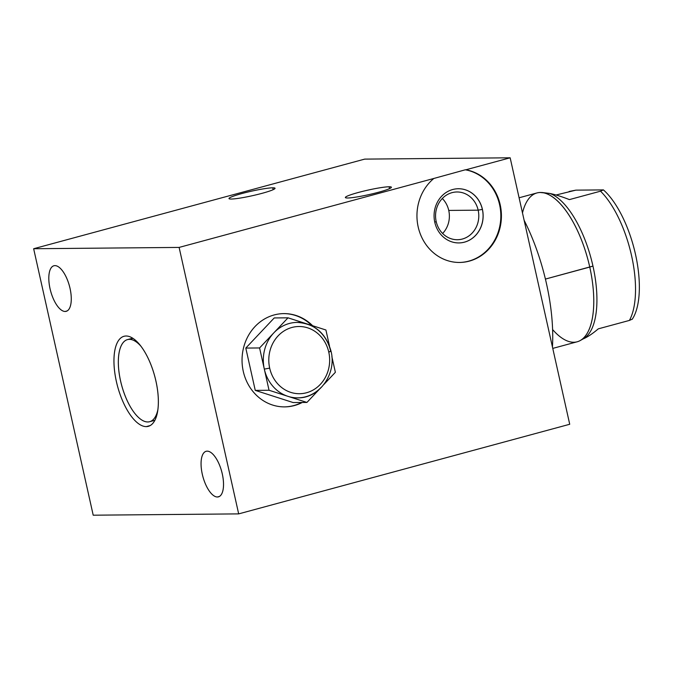 <?xml version="1.0" encoding="UTF-8"?>
<svg xmlns="http://www.w3.org/2000/svg" width="673" height="673" viewBox="0 0 673 673"><rect width="100%" height="100%" fill="white"/><g stroke="black" fill="none" stroke-linecap="round" stroke-linejoin="round"><path stroke-width="1.01" d="M238.679 513.886L569.72 424.268L510.159 157.802L465.876 169.789L510.159 157.802L569.72 424.268L510.159 157.802L364.699 159.114L33.65 248.732L93.211 515.198L238.679 513.886L179.119 247.42L33.65 248.732L364.699 159.114L33.65 248.732L179.119 247.42L238.679 513.886L93.211 515.198L33.65 248.732L93.211 515.198L238.679 513.886L569.72 424.268L238.679 513.886L179.119 247.42L433.849 178.463L179.119 247.42L33.65 248.732M65.163 311.464A23.597 9.742 74.9 0 1 50.029 288.633A23.597 9.742 74.9 0 1 54.917 265.625A23.597 9.742 74.9 0 1 70.051 288.456A23.597 9.742 74.9 0 1 65.163 311.464L67.174 310.918L65.163 311.464A23.597 9.742 -105.1 0 0 66.206 311.321A23.597 9.742 -105.1 0 0 69.756 287.228A23.597 9.742 -105.1 0 0 54.917 265.625A23.597 9.742 -105.1 0 0 53.874 265.768A23.597 9.742 -105.1 0 0 50.324 289.861A23.597 9.742 -105.1 0 0 65.163 311.464L67.174 310.918M217.413 496.985A23.597 9.742 74.9 0 1 202.279 474.162A23.597 9.742 74.9 0 1 207.166 451.154A23.597 9.742 74.9 0 1 222.3 473.977A23.597 9.742 74.9 0 1 217.413 496.985L219.423 496.438L217.413 496.985A23.597 9.742 -105.1 0 0 218.456 496.842A23.597 9.742 -105.1 0 0 222.006 472.749A23.597 9.742 -105.1 0 0 207.166 451.154A23.597 9.742 -105.1 0 0 206.123 451.297A23.597 9.742 -105.1 0 0 202.573 475.39A23.597 9.742 -105.1 0 0 217.413 496.985L219.423 496.438M146.293 426.606A46.639 19.256 74.9 0 1 116.379 381.49A46.639 19.256 74.9 0 1 126.036 336.012A46.639 19.256 74.9 0 1 155.951 381.128A46.639 19.256 74.9 0 1 146.293 426.606L150.272 425.529L146.293 426.606A46.639 19.256 -105.1 0 0 148.354 426.329A46.639 19.256 -105.1 0 0 155.379 378.697A46.639 19.256 -105.1 0 0 126.036 336.012A46.639 19.256 -105.1 0 0 123.975 336.29A46.639 19.256 -105.1 0 0 116.951 383.913A46.639 19.256 -105.1 0 0 146.293 426.606A46.639 19.256 74.9 0 1 113.973 358.81A46.639 19.256 74.9 0 1 148.237 358.507A46.639 19.256 74.9 0 1 146.293 426.606L150.272 425.529M510.159 157.802L364.699 159.114L510.159 157.802L465.876 169.789A46.639 42.239 -90.5 0 1 497.827 234.717A46.639 42.239 -90.5 0 1 432.916 252.291A46.639 42.239 -90.5 0 1 433.849 178.463L465.295 169.798L433.849 178.463A46.639 42.239 89.5 0 0 419.178 230.713A46.639 42.239 89.5 0 0 459.609 262.462A46.639 42.239 89.5 0 0 501.301 219.39A46.639 42.239 89.5 0 0 465.876 169.789A46.639 42.239 -90.5 0 1 497.827 234.717A46.639 42.239 -90.5 0 1 432.916 252.291A46.639 42.239 -90.5 0 1 433.849 178.463L465.295 169.798A46.639 42.239 -90.5 0 1 500.729 219.23A46.639 42.239 -90.5 0 1 459.314 262.47A46.639 42.239 89.5 0 0 500.729 219.23A46.639 42.239 89.5 0 0 465.295 169.798A46.639 42.239 -90.5 0 1 500.729 219.23A46.639 42.239 -90.5 0 1 459.314 262.47M302.27 402.479A46.639 42.239 -90.5 0 1 243.273 371.345A46.639 42.239 -90.5 0 1 262.605 320.171A46.639 42.239 -90.5 0 1 312.617 325.724A46.639 42.239 89.5 0 0 283.855 313.61A46.639 42.239 89.5 0 0 243.273 371.345A46.639 42.239 89.5 0 0 284.696 406.887A46.639 42.239 89.5 0 0 302.27 402.479A46.639 42.239 -90.5 0 1 243.273 371.345A46.639 42.239 -90.5 0 1 262.605 320.171A46.639 42.239 -90.5 0 1 312.617 325.724M347.638 197.997A23.597 2.305 167.4 0 1 358.373 192.47A23.597 2.305 167.4 0 1 389.129 186.766A23.597 2.305 167.4 0 1 378.394 192.285A23.597 2.305 167.4 0 1 347.638 197.997A23.597 2.305 -12.6 0 0 373.759 193.479A23.597 2.305 -12.6 0 0 391.408 187.229A23.597 2.305 -12.6 0 0 389.129 186.766A23.597 2.305 -12.6 0 0 363.008 191.275A23.597 2.305 -12.6 0 0 345.358 197.526A23.597 2.305 -12.6 0 0 347.638 197.997A23.597 2.305 167.4 0 1 370.091 189.651A23.597 2.305 167.4 0 1 387.421 189.492A23.597 2.305 167.4 0 1 347.638 197.997M231.268 199.04A23.597 2.305 167.4 0 1 242.002 193.521A23.597 2.305 167.4 0 1 272.75 187.809A23.597 2.305 167.4 0 1 262.016 193.336A23.597 2.305 167.4 0 1 231.268 199.04A23.597 2.305 -12.6 0 0 257.389 194.531A23.597 2.305 -12.6 0 0 275.038 188.28A23.597 2.305 -12.6 0 0 272.75 187.809A23.597 2.305 -12.6 0 0 246.629 192.327A23.597 2.305 -12.6 0 0 228.98 198.577A23.597 2.305 -12.6 0 0 231.268 199.04A23.597 2.305 167.4 0 1 253.713 190.695A23.597 2.305 167.4 0 1 271.051 190.543A23.597 2.305 167.4 0 1 231.268 199.04M273.171 189.677L272.75 187.809M389.541 188.625L389.129 186.766M434.783 222.283A27.088 24.531 89.5 0 0 464.479 242.145A27.088 24.531 89.5 0 0 482.423 209.387A27.088 24.531 89.5 0 0 452.719 189.517A27.088 24.531 89.5 0 0 434.783 222.283A27.088 24.531 89.5 0 0 458.843 242.928A27.088 24.531 89.5 0 0 482.423 209.387L478.158 210.169L448.748 210.43A23.866 21.612 89.5 0 0 442.312 198.485A23.866 21.612 -90.5 0 1 448.748 210.43A23.866 21.612 -90.5 0 1 442.624 233.472A23.866 21.612 89.5 0 0 448.748 210.43L478.158 210.169A23.866 21.612 -90.5 0 1 462.359 239.024A23.866 21.612 -90.5 0 1 436.188 221.526A23.866 21.612 89.5 0 0 457.388 239.714A23.866 21.612 89.5 0 0 478.158 210.169A23.866 21.612 89.5 0 0 456.959 191.982A23.866 21.612 89.5 0 0 436.188 221.526L434.775 222.258L436.188 221.526A23.866 21.612 -90.5 0 1 451.995 192.663A23.866 21.612 -90.5 0 1 478.158 210.169L482.364 209.387A27.088 24.531 -90.5 0 1 458.818 242.928A27.088 24.531 89.5 0 0 482.364 209.387A27.088 24.531 89.5 0 0 458.33 188.743A27.088 24.531 -90.5 0 1 482.364 209.387L482.423 209.387A27.088 24.531 89.5 0 0 458.355 188.743A27.088 24.531 89.5 0 0 434.783 222.283A27.088 24.531 89.5 0 0 475.601 235.399A27.088 24.531 89.5 0 0 465.413 189.82A27.088 24.531 89.5 0 0 434.783 222.283M283.56 313.61A46.639 42.239 -90.5 0 1 311.742 325.446A46.639 42.239 -90.5 0 0 283.56 313.61A46.639 42.239 -90.5 0 1 311.742 325.446M301.689 402.479A46.639 42.239 -90.5 0 1 284.401 406.887A46.639 42.239 -90.5 0 0 301.689 402.479A46.639 42.239 -90.5 0 1 284.401 406.887M305.71 323.503L288.019 317.824L274.231 317.942L245.796 348.076L255.252 390.382L293.15 402.555L306.93 402.437L269.04 390.256L255.252 390.382L293.15 402.555L306.93 402.437L293.15 402.555L255.252 390.382L269.04 390.256L259.585 347.949L288.019 317.824L305.71 323.503L288.019 317.824L274.231 317.942L245.796 348.076L255.252 390.382L269.04 390.256L287.985 396.347A37.722 34.163 -90.5 0 1 264.312 369.107L269.04 390.256L306.93 402.437L318.842 389.81M154.622 420.818A46.639 19.256 74.9 0 1 154.117 420.507A46.639 19.256 74.9 0 0 154.622 420.818A46.639 19.256 74.9 0 1 154.117 420.507M131.891 338.41A46.639 19.256 74.9 0 1 132.177 337.88A46.639 19.256 74.9 0 0 131.891 338.41A46.639 19.256 74.9 0 1 132.177 337.88M524.124 220.281A120.03 49.55 74.9 0 1 552.449 346.99A120.03 49.55 74.9 0 0 524.124 220.281A120.03 49.55 74.9 0 1 552.449 346.99M519.102 197.778L536.911 192.958A77.092 31.824 74.9 0 1 589.758 267.072L545.424 279.076L592.963 266.096A76.133 31.429 -105.1 0 0 549.841 193.462C555.082 194.514 561.602 196.566 569.408 199.603L600.518 191.182L603.42 189.895L575.869 190.148L569.122 191.469L575.869 190.148L603.42 189.895A74.038 30.563 74.9 0 1 635.497 254.352A74.038 30.563 74.9 0 1 632.309 319.128L629.406 320.424L598.297 328.845C592.921 333.421 588.101 336.685 583.827 338.628M540.276 192.495A77.092 31.824 -105.1 0 0 522.484 212.929A77.092 31.824 74.9 0 1 554.703 198.552A77.092 31.824 74.9 0 1 589.758 267.072L592.963 266.096L589.758 267.072A77.092 31.824 -105.1 0 0 540.276 192.495L549.841 193.462A76.133 31.429 74.9 0 1 592.963 266.096A76.133 31.429 -105.1 0 1 582.423 339.217A76.133 31.429 -105.1 0 0 592.963 266.096A76.133 31.429 74.9 0 1 583.668 338.595L580.336 340.488A77.092 31.824 -105.1 0 0 589.758 267.072A77.092 31.824 74.9 0 1 577.198 341.783L552.769 348.395M556.066 195.002L575.869 190.148L603.42 189.895A74.038 30.563 74.9 0 1 634.908 251.82A74.038 30.563 74.9 0 1 633.73 316.731L632.275 319.238M600.518 191.182A76.133 31.429 74.9 0 1 631.56 255.656A76.133 31.429 74.9 0 1 629.406 320.424A76.133 31.429 -105.1 0 0 631.56 255.656A76.133 31.429 -105.1 0 0 600.518 191.182L569.408 199.603C561.602 196.566 555.082 194.514 549.841 193.462L542.068 192.495L549.841 193.462C555.082 194.514 561.602 196.566 569.408 199.603L600.518 191.182L603.42 189.895L600.518 191.182A76.133 31.429 -105.1 0 1 631.56 255.656A76.133 31.429 -105.1 0 1 629.406 320.424L632.309 319.128L629.406 320.424L598.297 328.845L629.406 320.424M582.911 339.024C587.403 337.148 592.526 333.758 598.297 328.845C592.526 333.758 587.403 337.148 582.911 339.024M269.68 368.114A33.608 30.436 89.5 0 0 306.518 392.754A33.608 30.436 89.5 0 0 328.769 352.114A33.608 30.436 89.5 0 0 291.922 327.473A33.608 30.436 89.5 0 0 269.68 368.114A33.608 30.436 89.5 0 0 306.518 392.754A33.608 30.436 89.5 0 0 328.769 352.114L330.645 351.146A37.722 34.163 -90.5 0 0 306.964 323.906A37.722 34.163 -90.5 0 1 330.645 351.146L328.769 352.114A33.608 30.436 89.5 0 0 291.922 327.473A33.608 30.436 89.5 0 0 269.68 368.114L264.312 369.107A37.722 34.163 -90.5 0 1 273.802 332.883A37.722 34.163 -90.5 0 1 306.964 323.906A37.722 34.163 -90.5 0 0 273.802 332.883L259.585 347.949L245.796 348.076L259.585 347.949L264.312 369.107L269.68 368.114A33.608 30.436 89.5 0 0 320.314 384.384A33.608 30.436 89.5 0 0 307.679 327.844A33.608 30.436 89.5 0 0 269.68 368.114L264.312 369.107A37.722 34.163 -90.5 0 1 273.802 332.883A37.722 34.163 -90.5 0 1 297.138 322.409C314.594 323.528 325.892 333.135 331.04 351.23L328.769 352.114M324.016 384.333L335.373 372.304L324.016 384.333L335.373 372.304L331.873 356.673M329.484 345.981L325.917 329.997L329.484 345.981L325.917 329.997L308.655 324.453M331.04 351.23C336.828 373.666 319.439 398.424 297.819 397.852A37.722 34.163 -90.5 0 1 287.985 396.347A37.722 34.163 89.5 0 0 321.156 387.37A37.722 34.163 -90.5 0 1 287.985 396.347A37.722 34.163 -90.5 0 1 264.312 369.107L269.04 390.256M255.252 390.382L245.796 348.076L274.231 317.942L288.019 317.824L259.585 347.949L264.312 369.107A37.722 34.163 89.5 0 0 287.985 396.347L306.93 402.437M140.926 346.225A42.525 17.557 -105.1 0 0 129.342 339.352A42.525 17.557 -105.1 0 1 140.926 346.225A42.525 17.557 -105.1 0 0 129.342 339.352A42.525 17.557 -105.1 0 0 120.534 380.817A42.525 17.557 -105.1 0 0 147.808 421.954A42.525 17.557 -105.1 0 0 157.97 409.192A42.525 17.557 -105.1 0 1 149.692 421.702A42.525 17.557 -105.1 0 1 147.808 421.954A42.525 17.557 -105.1 0 1 121.056 383.03A42.525 17.557 -105.1 0 1 127.466 339.604A42.525 17.557 -105.1 0 1 129.342 339.352L132.96 338.376L129.342 339.352A42.525 17.557 -105.1 0 0 125.59 396.961A42.525 17.557 -105.1 0 0 157.97 409.192M54.917 265.625A23.597 9.742 -105.1 0 0 53.933 300.082A23.597 9.742 -105.1 0 0 71.271 299.922A23.597 9.742 -105.1 0 0 54.917 265.625M207.166 451.154A23.597 9.742 -105.1 0 0 206.182 485.612A23.597 9.742 -105.1 0 0 223.52 485.452A23.597 9.742 -105.1 0 0 207.166 451.154M465.876 169.789L465.295 169.798M433.849 178.463L179.119 247.42M448.748 210.43L478.158 210.169L482.423 209.387M442.624 233.472A23.866 21.612 89.5 0 0 442.312 198.485M436.188 221.526A23.866 21.612 89.5 0 0 472.16 233.085A23.866 21.612 89.5 0 0 463.184 192.932A23.866 21.612 89.5 0 0 436.188 221.526L434.775 222.258M458.818 242.928A27.088 24.531 89.5 0 0 483.079 215.612A27.088 24.531 89.5 0 0 458.33 188.743M154.992 417.386A42.525 17.557 -105.1 0 0 155.985 417.849M552.617 329.577A77.092 31.824 74.9 0 0 587.176 333.362A77.092 31.824 74.9 0 0 589.758 267.072L545.424 279.076M288.019 317.824L273.802 332.883A37.722 34.163 -90.5 0 0 264.312 369.107M245.796 348.076L259.585 347.949M132.96 338.376L129.342 339.352M549.841 193.462A76.133 31.429 74.9 0 1 592.963 266.096M603.42 189.895A74.038 30.563 74.9 0 1 635.497 254.352A74.038 30.563 74.9 0 1 632.309 319.128M132.682 338.191L127.466 339.604M154.908 420.289L149.692 421.702"/></g></svg>
